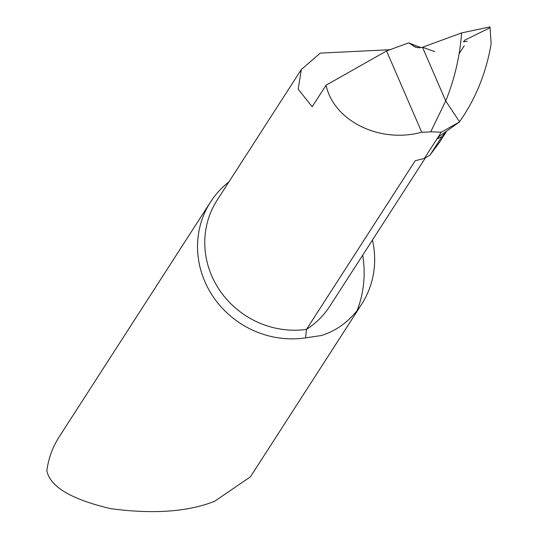 <?xml version="1.0" encoding="UTF-8"?>
<svg xmlns="http://www.w3.org/2000/svg" width="538" height="538" viewBox="0 0 538 538"><rect width="100%" height="100%" fill="white"/><g stroke="black" fill="none" stroke-linecap="round" stroke-linejoin="round"><path stroke-width="0.81" d="M372.43 240.056A91.198 85.912 32.8 0 1 361.65 304.219A91.198 85.912 32.8 0 1 357.124 310.554C347.225 322.854 335.329 331.173 321.428 335.51L305.557 337.864L306.492 329.404L415.175 160.748L424.368 158.428L441.274 132.187L430.743 131.79L445.726 100.949L459.553 121.77L445.726 100.949L422.498 47.27L445.726 100.949C454.496 79.375 459.795 56.692 461.638 32.905L422.498 47.27L419.29 47.808L415.592 47.23L408.672 42.845L386.56 50.969L421.718 132.213A86.638 81.615 32.8 0 0 430.743 131.79M361.65 304.219L250.405 476.85L214.581 501.315C187.742 511.853 153.169 514.308 110.862 508.679C71.662 499.52 50.323 486.924 46.84 470.885A91.198 85.912 -147.2 0 1 59.187 436.856L210.553 201.965A91.198 85.912 -147.2 0 1 228.919 181.891M424.368 158.428L429.916 155.213L439.506 142.314M421.718 132.213C379.936 143.747 333.708 121.01 326.089 85.186L312.174 106.773L298.186 89.173L301.334 69.516L320.265 53.121L389.963 49.718M438.026 137.237L459.365 122.039L441.274 132.187M459.365 122.039L459.553 121.77C475.686 98.777 486.217 72.751 491.16 43.692L489.997 26.9L461.638 32.905M305.557 337.864A91.198 85.912 -147.2 0 1 213.996 297.938A91.198 85.912 -147.2 0 1 210.553 201.965M421.173 47.613A2741.191 532.674 -23.4 0 1 408.672 42.845M326.089 85.186L386.56 50.969M445.134 132.691L441.826 136.733L436.91 138.965L438.833 136.739M429.916 155.213L441.826 136.733M434.691 51.581L422.498 47.27L461.638 32.905L489.997 26.9L489.17 28.184L464.677 40.202L463.561 41.937L467.199 41.164M464.254 45.737L459.143 53.665M301.334 69.516L217.137 200.176A86.638 81.615 32.8 0 0 220.143 290.964A86.638 81.615 32.8 0 0 306.492 329.404A86.638 81.615 32.8 0 0 329.855 306.135L425.403 157.856M357.124 310.554A113.995 107.392 32.8 0 0 362.686 255.18M413.117 45.972A2738.561 532.156 156.6 0 0 417.414 47.68M446.177 131.992L439.519 142.321"/></g></svg>
